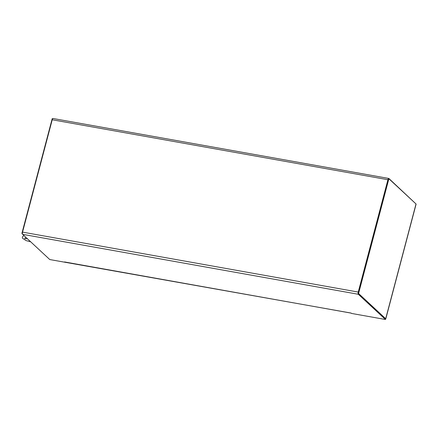 <?xml version="1.0" encoding="UTF-8"?>
<svg xmlns="http://www.w3.org/2000/svg" width="438" height="438" viewBox="0 0 438 438"><rect width="100%" height="100%" fill="white"/><g stroke="black" fill="none" stroke-linecap="round" stroke-linejoin="round"><path stroke-width="0.66" d="M387.931 179.717L358.246 292.069L22.541 232.124L52.226 119.771L387.931 179.717A1.796 0.641 -79.9 0 1 388.791 178.452A1.796 0.641 -79.9 0 1 388.922 178.523L415.99 203.949M22.541 232.124A1.796 0.641 100.1 0 0 22.639 234.33L358.339 294.276A1.796 0.641 -79.9 0 1 358.246 292.069M358.404 292.217L388.09 179.865A1.27 0.454 -79.9 0 1 388.698 178.972M358.339 294.276L385.462 319.494L385.593 318.995L358.47 293.772M53.222 118.578A1.796 0.641 100.1 0 0 53.086 118.506A1.796 0.641 100.1 0 0 52.226 119.771M385.462 319.494L351.522 313.433L351.139 313.077L49.762 259.548L22.639 234.33M64.649 261.919A1.796 0.641 100.1 0 0 64.78 261.99L351.199 313.132M52.702 118.72L52.221 118.632L21.9 233.388L22.431 233.881M22.387 233.476L21.9 233.388M385.779 318.886L416.1 204.135A1.796 0.378 -165.2 0 0 416.018 203.971L388.889 178.748L358.574 293.504L385.697 318.722A1.796 0.378 14.8 0 1 385.779 318.886A1.796 0.378 14.8 0 1 385.593 318.995M358.574 293.504L385.27 318.755M388.889 178.748L388.407 178.666L358.087 293.416M385.697 318.722L416.018 203.971M388.791 178.452L53.086 118.506M30.655 241.781L26.105 240.604L22.469 238.228L22.354 236.925L23.937 235.534M27.506 238.852L24.676 238.595L25.388 237.757"/></g></svg>
